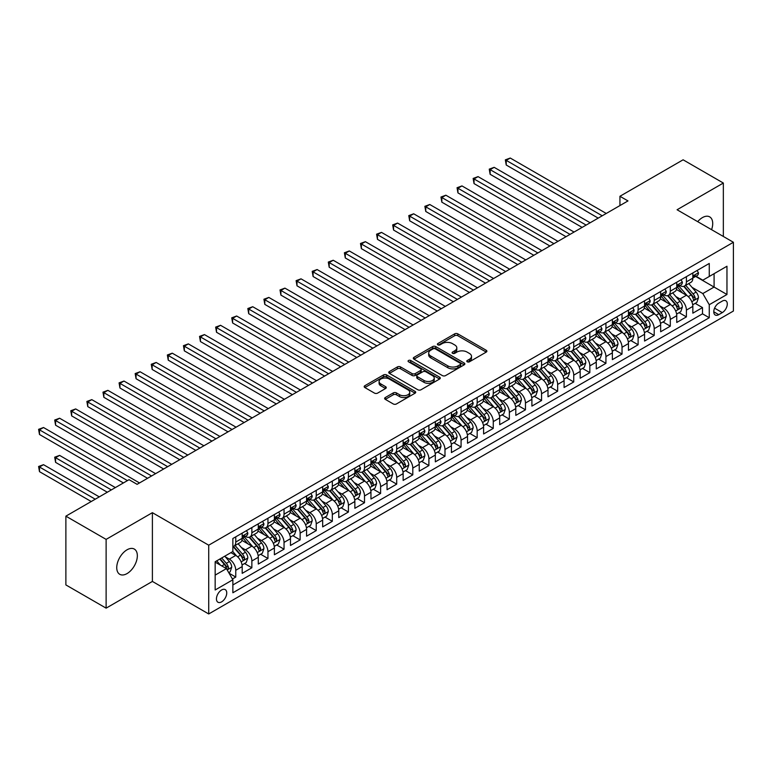 <?xml version="1.0" encoding="UTF-8"?>
<svg xmlns="http://www.w3.org/2000/svg" width="772" height="772" viewBox="0 0 772 772"><rect width="100%" height="100%" fill="white"/><g stroke="black" fill="none" stroke-linecap="round" stroke-linejoin="round"><path stroke-width="1.16" d="M467.243 361.798A1.563 0.907 0 0 0 469.453 361.798L486.235 352.109A2.239 1.293 0 0 0 486.891 351.192A2.239 1.293 0 0 0 486.235 350.285L457.806 333.861A2.239 1.293 0 0 0 454.64 333.861L437.859 343.559A1.563 0.907 0 0 0 437.396 344.196A1.563 0.907 0 0 0 437.859 344.833A1.563 0.907 0 0 0 440.069 344.833L442.24 343.579A7.151 4.13 0 0 1 452.353 343.579L454.718 344.949A7.151 4.13 0 0 1 456.812 347.863A7.151 4.13 0 0 1 454.718 350.787L452.546 352.042A1.563 0.907 0 0 0 452.093 352.679A1.563 0.907 0 0 0 452.546 353.315A1.563 0.907 0 0 0 454.766 353.315L456.937 352.061A7.151 4.13 0 0 1 467.041 352.061L469.415 353.431A7.151 4.13 0 0 1 471.509 356.346A7.151 4.13 0 0 1 469.415 359.269L467.243 360.524A1.563 0.907 0 0 0 466.78 361.161A1.563 0.907 0 0 0 467.243 361.798L467.243 360.524M127.042 573.586A14.571 8.415 120 0 0 136.557 560.752A14.571 8.415 120 0 0 134.318 549.075A14.571 8.415 120 0 0 127.042 549.799A14.571 8.415 120 0 0 117.527 562.634A14.571 8.415 120 0 0 119.756 574.31A14.571 8.415 120 0 0 127.042 573.586M711.572 229.67A14.571 8.415 120 0 0 709.7 216.884A14.571 8.415 120 0 0 702.414 217.607A14.571 8.415 120 0 0 697.695 221.66M221.593 601.88A7.286 4.207 120 0 0 226.35 595.463A7.286 4.207 120 0 0 225.241 589.625A7.286 4.207 120 0 0 221.593 589.982A7.286 4.207 120 0 0 216.835 596.399A7.286 4.207 120 0 0 217.955 602.237A7.286 4.207 120 0 0 221.593 601.88M385.296 397.532A2.239 1.293 0 0 0 384.639 398.439A2.239 1.293 0 0 0 385.296 399.356L393.266 403.959A2.239 1.293 0 0 0 396.432 403.959L415.066 393.199A2.239 1.293 0 0 0 415.722 392.282A2.239 1.293 0 0 0 415.066 391.375L386.637 374.951A2.239 1.293 0 0 0 383.472 374.951L364.828 385.72A2.239 1.293 0 0 0 364.181 386.627A2.239 1.293 0 0 0 364.828 387.544L374.468 393.102A2.239 1.293 0 0 0 377.633 393.102L385.604 388.499A2.239 1.293 0 0 0 386.261 387.583A2.239 1.293 0 0 0 385.604 386.675L380.828 383.916A5.973 3.455 0 0 1 379.081 381.474A5.973 3.455 0 0 1 382.767 378.29A5.973 3.455 0 0 1 389.281 379.033L408.002 389.841A5.973 3.455 0 0 1 409.749 392.282A5.973 3.455 0 0 1 406.062 395.467A5.973 3.455 0 0 1 399.549 394.724L396.432 392.919A2.239 1.293 0 0 0 393.266 392.919L385.296 397.532L385.296 399.356M152.393 512.676L106.121 539.387L65.881 516.159L65.881 584.925L106.121 608.153L152.393 581.432L208.72 613.962L208.72 545.196L152.393 512.676L152.393 581.432M723.345 236.464L723.345 183.041L677.073 209.752L733.4 242.273L208.72 545.196M723.345 183.041L683.104 159.804L619.935 196.281L619.935 205.574M65.881 516.159L129.049 479.682L137.098 484.333L627.983 200.923L619.935 196.281M442.404 375.597A2.239 1.293 0 0 0 445.56 375.597L464.204 364.828A2.239 1.293 0 0 0 464.86 363.921A2.239 1.293 0 0 0 464.204 363.004L435.765 346.589A2.239 1.293 0 0 0 432.609 346.589L413.966 357.349A2.239 1.293 0 0 0 413.31 358.266A2.239 1.293 0 0 0 413.966 359.173L442.404 375.597M409.141 362.136A1.563 0.907 0 0 1 410.723 362.358L410.723 360.495L439.635 377.19A2.239 1.293 0 0 1 440.291 378.097A2.239 1.293 0 0 1 439.635 379.013L420.991 389.773A2.239 1.293 0 0 1 417.835 389.773L389.397 373.358L389.397 371.535A2.239 1.293 0 0 0 388.741 372.442A2.239 1.293 0 0 0 389.397 373.358M389.397 371.535L397.377 366.932A2.239 1.293 0 0 1 400.533 366.932L412.065 373.59A2.239 1.293 0 0 0 415.23 373.59L420.518 370.531A2.239 1.293 0 0 0 421.174 369.614A2.239 1.293 0 0 0 420.518 368.707L408.513 361.778A1.563 0.907 0 0 1 408.06 361.132A1.563 0.907 0 0 1 409.025 360.302A1.563 0.907 0 0 1 410.723 360.495M232.42 579L235.759 577.07L229.081 573.21M225.279 556.805L229.323 559.131A9.1 5.259 60 0 1 235.759 570.286L242.196 566.571L242.196 573.355L251.855 567.777L244.531 563.55M241.375 547.512L245.419 549.847A9.1 5.259 60 0 1 251.855 560.993L258.292 557.278L258.292 564.062L267.952 558.484L260.627 554.257M257.472 538.219L261.505 540.554A9.1 5.259 60 0 1 267.952 551.7L274.388 547.985L274.388 554.769L284.038 549.191L276.714 544.964M273.558 528.926L277.602 531.261A9.1 5.259 60 0 1 284.038 542.407L290.475 538.692L290.475 545.476L300.134 539.898L292.81 535.672M289.654 519.633L293.698 521.968A9.1 5.259 60 0 1 300.134 533.114L306.571 529.399L306.571 536.183L316.231 530.605L308.906 526.379M305.751 510.34L309.794 512.676A9.1 5.259 60 0 1 316.231 523.821L322.667 520.106L322.667 526.89L332.327 521.312L325.002 517.086M321.847 501.047L325.89 503.383A9.1 5.259 60 0 1 332.327 514.528L338.763 510.813L338.763 517.597L348.423 512.019L341.099 507.793M337.943 491.754L341.977 494.09A9.1 5.259 60 0 1 348.423 505.245L354.859 501.52L354.859 508.304L364.509 502.736L357.195 498.5M354.039 482.461L358.073 484.797A9.1 5.259 60 0 1 364.509 495.952L370.956 492.227L370.956 499.011L380.606 493.443L373.281 489.216M370.126 473.168L374.169 475.504A9.1 5.259 60 0 1 380.606 486.659L387.042 482.944L387.042 489.728L396.702 484.15L389.377 479.923M386.222 463.885L390.265 466.211A9.1 5.259 60 0 1 396.702 477.366L403.138 473.651L403.138 480.435L412.798 474.857L405.474 470.63M402.318 454.592L406.362 456.918A9.1 5.259 60 0 1 412.798 468.073L419.235 464.358L419.235 471.142L428.894 465.564L421.57 461.338M418.414 445.299L422.458 447.625A9.1 5.259 60 0 1 428.894 458.78L435.331 455.065L435.331 461.849L444.99 456.271L437.666 452.045M434.511 436.006L438.544 438.342A9.1 5.259 60 0 1 444.99 449.487L451.427 445.772L451.427 452.556L461.077 446.978L453.762 442.752M450.607 426.713L454.64 429.049A9.1 5.259 60 0 1 461.077 440.194L467.523 436.479L467.523 443.263L477.173 437.685L469.849 433.459M466.693 417.42L470.737 419.756A9.1 5.259 60 0 1 477.173 430.901L483.61 427.186L483.61 433.97L493.269 428.392L485.945 424.166M482.789 408.127L486.833 410.463A9.1 5.259 60 0 1 493.269 421.608L499.706 417.893L499.706 424.677L509.366 419.099L502.041 414.873M498.886 398.834L502.929 401.17A9.1 5.259 60 0 1 509.366 412.316L515.802 408.6L515.802 415.384L525.462 409.807L518.137 405.58M514.982 389.542L519.025 391.877A9.1 5.259 60 0 1 525.462 403.032L531.898 399.307L531.898 406.091L541.558 400.523L534.234 396.287M531.078 380.249L535.112 382.584A9.1 5.259 60 0 1 541.558 393.739L547.995 390.014L547.995 396.798L557.645 391.23L550.32 387.004M547.165 370.956L551.208 373.291A9.1 5.259 60 0 1 557.645 384.446L564.081 380.731L564.081 387.505L573.741 381.937L566.416 377.711M563.261 361.672L567.304 363.998A9.1 5.259 60 0 1 573.741 375.153L580.177 371.438L580.177 378.222L589.837 372.644L582.513 368.418M579.357 352.379L583.4 354.705A9.1 5.259 60 0 1 589.837 365.86L596.274 362.145L596.274 368.929L605.933 363.351L598.609 359.125M595.453 343.086L599.497 345.412A9.1 5.259 60 0 1 605.933 356.567L612.37 352.852L612.37 359.636L622.029 354.058L614.705 349.832M611.549 333.793L615.593 336.129A9.1 5.259 60 0 1 622.029 347.275L628.466 343.559L628.466 350.343L638.116 344.766L630.801 340.539M627.646 324.501L631.679 326.836A9.1 5.259 60 0 1 638.116 337.982L644.562 334.266L644.562 341.05L654.212 335.473L646.888 331.246M643.732 315.208L647.776 317.543A9.1 5.259 60 0 1 654.212 328.689L660.649 324.973L660.649 331.757L670.308 326.18L662.984 321.953M659.828 305.915L663.872 308.25A9.1 5.259 60 0 1 670.308 319.396L676.745 315.68L676.745 322.464L686.404 316.887L686.404 310.103A9.1 5.259 -120 0 0 679.968 298.957L675.925 296.622M679.08 312.66L686.404 316.887M242.196 566.571A9.1 5.259 -120 0 0 235.759 555.415L230.924 552.627M258.292 557.278A9.1 5.259 -120 0 0 251.855 546.122L241.897 540.381M274.388 547.985A9.1 5.259 -120 0 0 267.952 536.829L257.993 531.088M290.475 538.692A9.1 5.259 -120 0 0 284.038 527.546L274.089 521.795M306.571 529.399A9.1 5.259 -120 0 0 300.134 518.253L290.185 512.502M322.667 520.106A9.1 5.259 -120 0 0 316.231 508.96L306.281 503.209M338.763 510.813A9.1 5.259 -120 0 0 332.327 499.667L322.368 493.916M354.859 501.52A9.1 5.259 -120 0 0 348.423 490.374L338.464 484.623M370.956 492.227A9.1 5.259 -120 0 0 364.509 481.081L354.56 475.33M387.042 482.944A9.1 5.259 -120 0 0 380.606 471.788L370.656 466.047M403.138 473.651A9.1 5.259 -120 0 0 396.702 462.496L386.753 456.754M419.235 464.358A9.1 5.259 -120 0 0 412.798 453.203L402.839 447.461M435.331 455.065A9.1 5.259 -120 0 0 428.894 443.91L418.935 438.168M451.427 445.772A9.1 5.259 -120 0 0 444.99 434.617L435.032 428.875M467.523 436.479A9.1 5.259 -120 0 0 461.077 425.333L451.128 419.582M483.61 427.186A9.1 5.259 -120 0 0 477.173 416.04L467.224 410.289M499.706 417.893A9.1 5.259 -120 0 0 493.269 406.748L483.32 400.996M515.802 408.6A9.1 5.259 -120 0 0 509.366 397.455L499.407 391.703M531.898 399.307A9.1 5.259 -120 0 0 525.462 388.162L515.503 382.41M547.995 390.014A9.1 5.259 -120 0 0 541.558 378.869L531.599 373.117M564.081 380.731A9.1 5.259 -120 0 0 557.645 369.576L547.695 363.834M580.177 371.438A9.1 5.259 -120 0 0 573.741 360.283L563.792 354.541M596.274 362.145A9.1 5.259 -120 0 0 589.837 350.99L579.888 345.248M612.37 352.852A9.1 5.259 -120 0 0 605.933 341.697L595.974 335.955M628.466 343.559A9.1 5.259 -120 0 0 622.029 332.404L612.071 326.662M644.562 334.266A9.1 5.259 -120 0 0 638.116 323.121L628.167 317.369M660.649 324.973A9.1 5.259 -120 0 0 654.212 313.828L644.263 308.076M676.745 315.68A9.1 5.259 -120 0 0 670.308 304.535L660.359 298.783M722.293 301.09L718.751 303.135A7.054 4.072 120 0 0 714.148 309.36A7.054 4.072 120 0 0 715.229 315.015A7.054 4.072 120 0 0 718.751 314.658L722.293 312.612A7.054 4.072 120 0 0 726.906 306.397A7.054 4.072 120 0 0 725.825 300.742A7.054 4.072 120 0 0 722.293 301.09M208.72 613.962L733.4 311.039L733.4 242.273M215.156 575.121L226.428 568.617L232.864 579.762L232.864 592.771L709.256 317.726L709.256 304.718L702.819 293.563L692.021 287.329M232.864 579.762L215.156 589.982L215.156 561.736L232.864 551.517L232.864 538.509L709.256 263.464L709.256 276.472L726.963 266.243L726.963 294.499L709.256 304.718M245.332 536.415L245.419 536.463A9.1 5.259 60 0 0 249.964 536.916L256.4 533.191A9.1 5.259 -120 0 0 258.292 529.032L258.292 523.821M261.428 527.122L261.505 527.17A9.1 5.259 60 0 0 266.06 527.623L272.497 523.908A9.1 5.259 -120 0 0 274.388 519.739L274.388 514.528M277.515 517.829L277.602 517.877A9.1 5.259 60 0 0 282.156 518.33L288.593 514.615A9.1 5.259 -120 0 0 290.475 510.446L290.475 505.235M293.611 508.536L293.698 508.584A9.1 5.259 60 0 0 298.253 509.037L304.689 505.322A9.1 5.259 -120 0 0 306.571 501.153L306.571 495.952M309.707 499.243L309.794 499.291A9.1 5.259 60 0 0 314.349 499.745L320.785 496.029A9.1 5.259 -120 0 0 322.667 491.86L322.667 486.659M325.803 489.95L325.89 489.998A9.1 5.259 60 0 0 330.435 490.452L336.882 486.736A9.1 5.259 -120 0 0 338.763 482.568L338.763 477.366M341.899 480.657L341.977 480.705A9.1 5.259 60 0 0 346.531 481.159L352.968 477.443A9.1 5.259 -120 0 0 354.859 473.275L354.859 468.073M357.996 471.364L358.073 471.422A9.1 5.259 60 0 0 362.628 471.866L369.064 468.15A9.1 5.259 -120 0 0 370.956 463.982L370.956 458.78M374.082 462.081L374.169 462.129A9.1 5.259 60 0 0 378.724 462.573L385.16 458.857A9.1 5.259 -120 0 0 387.042 454.689L387.042 449.487M390.178 452.788L390.265 452.836A9.1 5.259 60 0 0 394.82 453.28L401.257 449.565A9.1 5.259 -120 0 0 403.138 445.396L403.138 440.194M406.275 443.495L406.362 443.543A9.1 5.259 60 0 0 410.916 443.997L417.353 440.272A9.1 5.259 -120 0 0 419.235 436.103L419.235 430.901M422.371 434.202L422.458 434.25A9.1 5.259 60 0 0 427.003 434.704L433.439 430.979A9.1 5.259 -120 0 0 435.331 426.82L435.331 421.608M438.467 424.909L438.544 424.957A9.1 5.259 60 0 0 443.099 425.411L449.536 421.695A9.1 5.259 -120 0 0 451.427 417.527L451.427 412.316M454.563 415.616L454.64 415.664A9.1 5.259 60 0 0 459.195 416.118L465.632 412.402A9.1 5.259 -120 0 0 467.523 408.234L467.523 403.023M470.65 406.323L470.737 406.371A9.1 5.259 60 0 0 475.291 406.825L481.728 403.109A9.1 5.259 -120 0 0 483.61 398.941L483.61 393.739M486.746 397.03L486.833 397.078A9.1 5.259 60 0 0 491.388 397.532L497.824 393.817A9.1 5.259 -120 0 0 499.706 389.648L499.706 384.446M502.842 387.737L502.929 387.785A9.1 5.259 60 0 0 507.474 388.239L513.92 384.524A9.1 5.259 -120 0 0 515.802 380.355L515.802 375.153M518.938 378.444L519.025 378.492A9.1 5.259 60 0 0 523.57 378.946L530.007 375.231A9.1 5.259 -120 0 0 531.898 371.062L531.898 365.86M535.035 369.151L535.112 369.209A9.1 5.259 60 0 0 539.667 369.653L546.103 365.938A9.1 5.259 -120 0 0 547.995 361.769L547.995 356.567M551.121 359.868L551.208 359.916A9.1 5.259 60 0 0 555.763 360.36L562.199 356.645A9.1 5.259 -120 0 0 564.081 352.476L564.081 347.275M567.217 350.575L567.304 350.623A9.1 5.259 60 0 0 571.859 351.067L578.296 347.352A9.1 5.259 -120 0 0 580.177 343.183L580.177 337.982M583.314 341.282L583.4 341.33A9.1 5.259 60 0 0 587.955 341.784L594.392 338.059A9.1 5.259 -120 0 0 596.274 333.89L596.274 328.689M599.41 331.989L599.497 332.037A9.1 5.259 60 0 0 604.042 332.491L610.488 328.766A9.1 5.259 -120 0 0 612.37 324.607L612.37 319.396M615.506 322.696L615.593 322.744A9.1 5.259 60 0 0 620.138 323.198L626.574 319.483A9.1 5.259 -120 0 0 628.466 315.314L628.466 310.103M631.602 313.403L631.679 313.451A9.1 5.259 60 0 0 636.234 313.905L642.671 310.19A9.1 5.259 -120 0 0 644.562 306.021L644.562 300.81M647.689 304.11L647.776 304.158A9.1 5.259 60 0 0 652.33 304.612L658.767 300.897A9.1 5.259 -120 0 0 660.649 296.728L660.649 291.526M663.785 294.817L663.872 294.865A9.1 5.259 60 0 0 668.427 295.319L674.863 291.604A9.1 5.259 -120 0 0 676.745 287.435L676.745 282.234M232.864 584.964L702.501 313.828L702.501 307.594L692.841 313.171L692.841 306.387A9.1 5.259 -120 0 0 686.404 295.242L676.455 289.49M679.881 285.524L679.968 285.572A9.1 5.259 -120 0 0 684.523 286.026A9.1 5.259 -120 0 0 686.404 281.857L686.404 276.656M684.523 286.026L690.959 282.311A9.1 5.259 -120 0 0 692.841 278.142L692.841 272.941M235.759 536.829L235.759 542.041A9.1 5.259 60 0 1 233.868 546.209A9.1 5.259 60 0 1 232.864 546.576M233.868 546.209L240.314 542.484A9.1 5.259 -120 0 0 242.196 538.316L242.196 533.114M251.855 527.537L251.855 532.748A9.1 5.259 60 0 1 249.964 536.916M267.952 518.253L267.952 523.455A9.1 5.259 60 0 1 266.06 527.623M284.038 508.96L284.038 514.162A9.1 5.259 60 0 1 282.156 518.33M300.134 499.667L300.134 504.869A9.1 5.259 60 0 1 298.253 509.037M316.231 490.374L316.231 495.576A9.1 5.259 60 0 1 314.349 499.745M332.327 481.081L332.327 486.283A9.1 5.259 60 0 1 330.435 490.452M348.423 471.788L348.423 476.99A9.1 5.259 60 0 1 346.531 481.159M364.509 462.496L364.509 467.697A9.1 5.259 60 0 1 362.628 471.866M380.606 453.203L380.606 458.404A9.1 5.259 60 0 1 378.724 462.573M396.702 443.91L396.702 449.121A9.1 5.259 60 0 1 394.82 453.28M412.798 434.617L412.798 439.828A9.1 5.259 60 0 1 410.916 443.997M428.894 425.324L428.894 430.535A9.1 5.259 60 0 1 427.003 434.704M444.99 416.04L444.99 421.242A9.1 5.259 60 0 1 443.099 425.411M461.077 406.748L461.077 411.949A9.1 5.259 60 0 1 459.195 416.118M477.173 397.455L477.173 402.656A9.1 5.259 60 0 1 475.291 406.825M493.269 388.162L493.269 393.363A9.1 5.259 60 0 1 491.388 397.532M509.366 378.869L509.366 384.07A9.1 5.259 60 0 1 507.474 388.239M525.462 369.576L525.462 374.777A9.1 5.259 60 0 1 523.57 378.946M541.558 360.283L541.558 365.484A9.1 5.259 60 0 1 539.667 369.653M557.645 350.99L557.645 356.191A9.1 5.259 60 0 1 555.763 360.36M573.741 341.697L573.741 346.908A9.1 5.259 60 0 1 571.859 351.067M589.837 332.404L589.837 337.615A9.1 5.259 60 0 1 587.955 341.784M605.933 323.111L605.933 328.322A9.1 5.259 60 0 1 604.042 332.491M622.029 313.828L622.029 319.029A9.1 5.259 60 0 1 620.138 323.198M638.116 304.535L638.116 309.736A9.1 5.259 60 0 1 636.234 313.905M654.212 295.242L654.212 300.443A9.1 5.259 60 0 1 652.33 304.612M670.308 285.949L670.308 291.15A9.1 5.259 60 0 1 668.427 295.319M670.308 319.396L670.308 326.18M654.212 328.689L654.212 335.473M638.116 337.982L638.116 344.766M622.029 347.275L622.029 354.058M605.933 356.567L605.933 363.351M589.837 365.86L589.837 372.644M573.741 375.153L573.741 381.937M557.645 384.446L557.645 391.23M541.558 393.739L541.558 400.523M525.462 403.032L525.462 409.807M509.366 412.316L509.366 419.099M493.269 421.608L493.269 428.392M477.173 430.901L477.173 437.685M461.077 440.194L461.077 446.978M444.99 449.487L444.99 456.271M428.894 458.78L428.894 465.564M412.798 468.073L412.798 474.857M396.702 477.366L396.702 484.15M380.606 486.659L380.606 493.443M364.509 495.952L364.509 502.736M348.423 505.245L348.423 512.019M332.327 514.528L332.327 521.312M316.231 523.821L316.231 530.605M300.134 533.114L300.134 539.898M284.038 542.407L284.038 549.191M267.952 551.7L267.952 558.484M251.855 560.993L251.855 567.777M235.759 570.286L235.759 577.07M226.428 568.617L215.156 562.112M702.819 293.563L714.09 287.059L714.09 273.684L726.963 266.243M695.659 276.424L726.963 294.499M695.977 276.231L702.819 280.188L709.256 276.472M106.121 539.387L106.121 608.153M695.176 303.367L702.501 307.594M702.501 313.828L709.256 317.726M467.871 362.02L469.415 361.122A7.151 4.13 0 0 0 471.509 358.208L471.509 356.346M456.812 347.863L456.812 349.726A7.151 4.13 0 0 1 454.718 352.64L453.174 353.537M486.235 350.285L486.235 352.109L457.806 335.723A2.239 1.293 0 0 0 454.64 335.723L438.486 345.055M464.175 364.847L435.765 348.442A2.239 1.293 0 0 0 432.609 348.442L413.995 359.192L413.966 357.349M460.247 364.558A1.563 0.907 0 0 0 460.71 363.921A1.563 0.907 0 0 0 460.247 363.284L435.292 348.867A1.563 0.907 0 0 0 433.082 348.867L430.786 350.189A7.151 4.13 0 0 0 428.692 353.113A7.151 4.13 0 0 0 430.786 356.027L447.847 365.88A7.151 4.13 0 0 0 457.96 365.88L460.247 364.558L460.247 366.41A1.563 0.907 0 0 0 460.71 365.774L460.71 363.921M428.692 353.113L428.692 354.966A7.151 4.13 0 0 0 430.786 357.89L430.786 356.027M460.247 366.41L457.96 367.733A7.151 4.13 0 0 1 447.847 367.733L430.786 357.89M389.426 373.378L397.377 368.784L397.377 366.932M421.174 369.614L421.174 371.477A2.239 1.293 0 0 1 420.518 372.393L415.23 375.443A2.239 1.293 0 0 1 412.065 375.443L400.533 368.784A2.239 1.293 0 0 0 397.377 368.784M410.723 362.358L439.606 379.033M424.031 380.5A5.973 3.455 0 0 0 430.544 381.243A5.973 3.455 0 0 0 434.24 378.058A5.973 3.455 0 0 0 432.484 375.617L425.893 371.805A2.239 1.293 0 0 0 422.728 371.805L417.44 374.864A2.239 1.293 0 0 0 416.783 375.771A2.239 1.293 0 0 0 417.44 376.688L424.031 380.5L424.031 382.352A5.973 3.455 0 0 0 430.544 383.105A5.973 3.455 0 0 0 434.24 379.911L434.24 378.058M416.783 375.771L416.783 377.633A2.239 1.293 0 0 0 417.44 378.55L417.44 376.688M424.031 382.352L417.44 378.55M409.749 392.282L409.749 394.145A5.973 3.455 0 0 1 406.062 397.329A5.973 3.455 0 0 1 399.549 396.586L396.432 394.781A2.239 1.293 0 0 0 393.266 394.781L385.325 399.365M379.081 381.474L379.081 383.337A5.973 3.455 0 0 0 380.828 385.778L380.828 383.916M385.575 388.519L380.828 385.778M415.066 391.375L415.066 393.199L386.637 376.813A2.239 1.293 0 0 0 383.472 376.813L364.867 387.554M692.706 304.795L696.865 302.392L698.477 297.751A6.031 3.484 -120 0 0 696.122 292.086L688.769 283.575M687.302 295.83L678.897 286.094M682.516 292.993L677.642 287.348A14.456 8.347 -120 0 0 677.189 286.846M506.229 202.177L566.021 236.695L474.037 183.591L474.037 178.95L478.061 176.624L574.069 232.054M683.702 286.354L691.133 294.962A6.031 3.484 60 0 1 693.285 299.121C694.192 300.337 694.839 299.961 695.215 298.002A6.031 3.484 -120 0 0 693.063 293.852L685.71 285.341M684.137 286.209L692.127 295.464A3.069 1.776 60 0 1 692.899 296.67L695.215 298.002M693.285 299.121L693.729 299.835M697.106 270.48L698.477 272.844A6.031 3.484 60 0 1 697.222 275.517L694.163 277.283A6.031 3.484 -120 0 0 695.215 275.893L695.089 275.353M602.228 215.793L506.229 160.364L510.253 158.038L606.252 213.468M693.044 277.563L693.063 277.563A6.031 3.484 -120 0 0 694.163 277.283M694.443 275.44L695.215 275.893C694.839 274.977 694.192 275.353 693.285 277.003A6.031 3.484 60 0 1 692.841 277.862M598.203 218.119L506.229 165.015L506.229 160.364L505.342 159.852L510.253 158.038M506.229 165.015L505.342 159.852M676.61 314.088L680.769 311.685L682.38 307.044A6.031 3.484 -120 0 0 680.036 301.379L672.673 292.858M671.206 305.123L662.801 295.387M666.419 302.286L661.546 296.641A14.456 8.347 -120 0 0 661.093 296.139M490.133 211.47L549.925 245.988L457.941 192.884L457.941 188.243L461.965 185.917L557.973 241.346M667.606 295.647L675.037 304.255A6.031 3.484 60 0 1 677.189 308.414C678.096 309.63 678.742 309.254 679.119 307.295A6.031 3.484 -120 0 0 676.976 303.145L669.623 294.624M668.041 295.502L676.031 304.757A3.069 1.776 60 0 1 676.803 305.963L679.119 307.295M677.189 308.414L677.633 309.128M660.514 323.381L664.673 320.978L666.284 316.337A6.031 3.484 -120 0 0 663.939 310.672L656.586 302.151M655.11 314.416L646.704 304.679M650.323 311.579L645.45 305.934A14.456 8.347 -120 0 0 644.996 305.432M474.037 220.763L533.828 255.281L441.845 202.177L441.845 197.535L445.869 195.21L541.876 250.639M651.51 304.94L658.95 313.548A6.031 3.484 60 0 1 661.102 317.707C662 318.913 662.646 318.547 663.032 316.588A6.031 3.484 -120 0 0 660.88 312.438L653.527 303.917M651.944 304.795L659.935 314.05A3.069 1.776 60 0 1 660.716 315.256L663.032 316.588M661.102 317.707L661.536 318.421M644.427 332.674L648.586 330.271L650.188 325.62A6.031 3.484 -120 0 0 647.843 319.965L640.49 311.444M639.013 323.7L630.608 313.972M634.237 320.872L629.354 315.227A14.456 8.347 -120 0 0 628.91 314.715M457.941 230.056L517.732 264.574L425.758 211.47L425.758 206.828L429.772 204.503L525.78 259.932M635.414 314.233L642.854 322.841A6.031 3.484 60 0 1 645.006 327C645.913 328.206 646.55 327.839 646.936 325.88A6.031 3.484 -120 0 0 644.784 321.731L637.431 313.21M635.848 314.088L643.848 323.343A3.069 1.776 60 0 1 644.62 324.549L646.936 325.88M645.006 327L645.44 327.714M628.331 341.967L632.49 339.564L634.092 334.913A6.031 3.484 -120 0 0 631.747 329.248L624.394 320.737M622.917 332.993L614.512 323.265M618.14 330.165L613.257 324.52A14.456 8.347 -120 0 0 612.814 324.008M441.845 239.349L501.636 273.867L409.662 220.763L409.662 216.121L413.686 213.796L509.684 269.225M619.318 323.526L626.758 332.134A6.031 3.484 60 0 1 628.91 336.293C629.817 337.499 630.463 337.132 630.84 335.173A6.031 3.484 -120 0 0 628.688 331.014L621.335 322.503M619.762 323.381L627.752 332.635A3.069 1.776 60 0 1 628.524 333.832L630.84 335.173M628.91 336.293L629.344 337.007M681.01 279.763L682.38 282.137A6.031 3.484 60 0 1 681.136 284.81L678.077 286.576A6.031 3.484 -120 0 0 679.119 285.186L678.993 284.646M586.131 225.086L490.133 169.657L494.157 167.331L590.155 222.761M676.947 286.856L676.976 286.856A6.031 3.484 -120 0 0 678.077 286.576M678.347 284.733L679.119 285.186C678.742 284.27 678.096 284.646 677.189 286.296A6.031 3.484 60 0 1 676.745 287.155M582.107 227.402L490.133 174.298L490.133 169.657L489.245 169.145L494.157 167.331M490.133 174.298L489.245 169.145M664.914 289.056L666.284 291.43A6.031 3.484 60 0 1 665.039 294.093L661.98 295.859A6.031 3.484 -120 0 0 663.032 294.47L662.907 293.939M570.045 234.379L473.149 178.438L478.061 176.624M660.851 296.149L660.88 296.149A6.031 3.484 -120 0 0 661.98 295.859M662.251 294.026L663.032 294.47C662.646 293.563 662.009 293.939 661.102 295.589A6.031 3.484 60 0 1 660.649 296.448M474.037 183.591L473.149 178.438M648.827 298.349L650.188 300.723A6.031 3.484 60 0 1 648.943 303.386L645.884 305.152A6.031 3.484 -120 0 0 646.936 303.763L646.811 303.232M553.949 243.672L457.053 187.731L461.965 185.917M644.755 305.442L644.784 305.442A6.031 3.484 -120 0 0 645.884 305.152M646.154 303.319L646.936 303.763C646.56 302.856 645.913 303.232 645.006 304.882A6.031 3.484 60 0 1 644.562 305.741M457.941 192.884L457.053 187.731M632.731 307.642L634.092 310.016A6.031 3.484 60 0 1 632.847 312.679L629.788 314.445A6.031 3.484 -120 0 0 630.84 313.056L630.714 312.525M537.852 252.955L440.966 197.024L445.869 195.21M628.669 314.735L628.688 314.735A6.031 3.484 -120 0 0 629.788 314.445M630.058 312.612L630.84 313.056C630.463 312.149 629.817 312.525 628.91 314.175A6.031 3.484 60 0 1 628.466 315.034M441.845 202.177L440.966 197.024M612.235 351.26L616.394 348.857L618.005 344.206A6.031 3.484 -120 0 0 615.651 338.541L608.297 330.03M606.831 342.285L598.425 332.558M602.044 339.458L597.161 333.803A14.456 8.347 -120 0 0 596.717 333.301M425.758 248.642L485.54 283.16L393.566 230.056L393.566 225.405L397.59 223.089L493.588 278.509M603.221 332.819L610.662 341.427A6.031 3.484 60 0 1 612.814 345.576C613.721 346.792 614.367 346.425 614.744 344.466A6.031 3.484 -120 0 0 612.592 340.307L605.238 331.796M603.665 332.674L611.656 341.928A3.069 1.776 60 0 1 612.428 343.125L614.744 344.466M612.814 345.576L613.257 346.3M616.635 316.935L618.005 319.309A6.031 3.484 60 0 1 616.751 321.972L613.692 323.738A6.031 3.484 -120 0 0 614.744 322.349L614.618 321.818M521.756 262.248L424.87 206.317L429.772 204.503M612.572 324.018L612.592 324.018A6.031 3.484 -120 0 0 613.692 323.738M613.962 321.905L614.744 322.349C614.367 321.442 613.721 321.818 612.814 323.468A6.031 3.484 60 0 1 612.37 324.327M425.758 211.47L424.87 206.317M596.138 360.553L600.298 358.15L601.909 353.499A6.031 3.484 -120 0 0 599.554 347.834L592.201 339.323M590.734 351.578L582.329 341.851M585.948 348.751L581.075 343.096A14.456 8.347 -120 0 0 580.621 342.594M409.662 257.935L469.453 292.453L377.469 239.349L377.469 234.698L381.493 232.382L477.501 287.802M587.135 342.102L594.565 350.72A6.031 3.484 60 0 1 596.717 354.869C597.624 356.085 598.271 355.718 598.647 353.759A6.031 3.484 -120 0 0 596.505 349.6L589.142 341.089M587.569 341.967L595.559 351.221A3.069 1.776 60 0 1 596.331 352.418L598.647 353.759M596.717 354.869L597.161 355.583M600.539 326.228L601.909 328.602A6.031 3.484 60 0 1 600.655 331.265L597.605 333.031A6.031 3.484 -120 0 0 598.647 331.642L598.522 331.111M505.66 271.541L408.774 215.61L413.686 213.796M596.476 333.311L596.505 333.311A6.031 3.484 -120 0 0 597.605 333.031M597.875 331.188L598.647 331.642C598.271 330.734 597.624 331.101 596.717 332.761A6.031 3.484 60 0 1 596.274 333.62M409.662 220.763L408.774 215.61M580.042 369.836L584.201 367.443L585.813 362.792A6.031 3.484 -120 0 0 583.468 357.127L576.115 348.616M574.638 360.871L566.233 351.144M569.852 358.044L564.979 352.389A14.456 8.347 -120 0 0 564.525 351.887M393.566 267.228L453.357 301.746L361.373 248.642L361.373 243.991L365.397 241.675L461.405 297.095M571.039 351.395L578.479 360.013A6.031 3.484 60 0 1 580.621 364.162C581.528 365.378 582.175 365.002 582.561 363.052A6.031 3.484 -120 0 0 580.409 358.893L573.056 350.382M571.473 351.26L579.463 360.514A3.069 1.776 60 0 1 580.245 361.711L582.561 363.052M580.621 364.162L581.065 364.876M584.443 335.521L585.813 337.885A6.031 3.484 60 0 1 584.568 340.558L581.509 342.324A6.031 3.484 -120 0 0 582.561 340.935L582.426 340.404M489.564 280.834L392.678 224.903L397.59 223.089M580.38 342.604L580.409 342.604A6.031 3.484 -120 0 0 581.509 342.324M581.779 340.481L582.561 340.935C582.175 340.027 581.538 340.394 580.621 342.054A6.031 3.484 60 0 1 580.177 342.903M393.566 230.056L392.678 224.903M563.946 379.129L568.105 376.736L569.717 372.085A6.031 3.484 -120 0 0 567.372 366.42L560.018 357.909M558.542 370.164L550.137 360.437M553.756 367.327L548.882 361.682A14.456 8.347 -120 0 0 548.438 361.18M377.469 276.521L437.261 311.039L345.277 257.935L345.277 253.284L349.301 250.958L445.309 306.387M554.943 360.688L562.383 369.305A6.031 3.484 60 0 1 564.535 373.455C565.442 374.671 566.079 374.295 566.465 372.345A6.031 3.484 -120 0 0 564.313 368.186L556.959 359.675M555.377 360.553L563.367 369.807A3.069 1.776 60 0 1 564.149 371.004L566.465 372.345M564.535 373.455L564.969 374.169M568.346 344.814L569.717 347.178A6.031 3.484 60 0 1 568.472 349.851L565.413 351.617A6.031 3.484 -120 0 0 566.465 350.227L566.339 349.687M473.477 290.127L376.582 234.186L381.493 232.382M564.284 351.897L564.313 351.897A6.031 3.484 -120 0 0 565.413 351.617M565.683 349.774L566.465 350.227C566.079 349.32 565.442 349.687 564.535 351.337A6.031 3.484 60 0 1 564.081 352.196M377.469 239.349L376.582 234.186M547.859 388.422L552.019 386.019L553.62 381.378A6.031 3.484 -120 0 0 551.276 375.713L543.922 367.202M542.446 379.457L534.041 369.73M537.669 376.62L532.786 370.975A14.456 8.347 -120 0 0 532.342 370.473M361.373 285.804L421.165 320.332L329.19 267.228L329.19 262.577L333.214 260.251L429.213 315.68M538.846 369.981L546.287 378.598A6.031 3.484 60 0 1 548.438 382.748C549.346 383.964 549.982 383.587 550.368 381.638A6.031 3.484 -120 0 0 548.216 377.479L540.863 368.968M539.281 369.846L547.28 379.091A3.069 1.776 60 0 1 548.052 380.297L550.368 381.638M548.438 382.748L548.873 383.462M531.763 397.715L535.922 395.312L537.524 390.671A6.031 3.484 -120 0 0 535.179 385.006L527.826 376.495M526.35 388.75L517.944 379.023M521.573 385.913L516.69 380.268A14.456 8.347 -120 0 0 516.246 379.766M345.277 295.097L405.068 329.625M522.75 379.274L530.19 387.882A6.031 3.484 60 0 1 532.342 392.041C533.249 393.257 533.896 392.88 534.272 390.922A6.031 3.484 -120 0 0 532.12 386.772L524.767 378.261M523.194 379.129L531.184 388.384A3.069 1.776 60 0 1 531.956 389.59L534.272 390.922M532.342 392.041L532.777 392.755M515.667 407.008L519.826 404.605L521.438 399.964A6.031 3.484 -120 0 0 519.083 394.299L511.73 385.788M510.263 398.043L501.858 388.306M505.477 395.206L500.594 389.561A14.456 8.347 -120 0 0 500.15 389.059M329.19 304.39L388.972 338.908L296.998 285.804L296.998 281.162L301.022 278.837L397.02 334.266M506.654 388.567L514.094 397.175A6.031 3.484 60 0 1 516.246 401.334C517.153 402.55 517.8 402.173 518.176 400.214A6.031 3.484 -120 0 0 516.024 396.065L508.671 387.554M507.098 388.422L515.088 397.677A3.069 1.776 60 0 1 515.86 398.883L518.176 400.214M516.246 401.334L516.69 402.048M499.571 416.301L503.73 413.898L505.342 409.257A6.031 3.484 -120 0 0 502.987 403.592L495.634 395.081M494.167 407.336L485.762 397.599M489.38 404.499L484.507 398.854A14.456 8.347 -120 0 0 484.054 398.352M313.094 313.683L372.886 348.201L280.902 295.097L280.902 290.455L284.926 288.13L380.934 343.559M490.567 397.86L497.998 406.468A6.031 3.484 60 0 1 500.15 410.627C501.057 411.843 501.703 411.466 502.08 409.507A6.031 3.484 -120 0 0 499.938 405.358L492.584 396.837M491.002 397.715L498.992 406.969A3.069 1.776 60 0 1 499.764 408.176L502.08 409.507M500.15 410.627L500.594 411.341M483.475 425.594L487.634 423.191L489.245 418.549A6.031 3.484 -120 0 0 486.9 412.885L479.547 404.364M478.071 416.629L469.665 406.892M473.284 413.792L468.411 408.147A14.456 8.347 -120 0 0 467.957 407.645M296.998 322.976L356.789 357.494L264.806 304.39L264.806 299.748L268.83 297.423L364.838 352.852M474.471 407.153L481.911 415.761A6.031 3.484 60 0 1 484.054 419.92C484.961 421.126 485.607 420.759 485.993 418.8A6.031 3.484 -120 0 0 483.841 414.651L476.488 406.13M474.905 407.008L482.896 416.262A3.069 1.776 60 0 1 483.677 417.469L485.993 418.8M484.054 419.92L484.498 420.634M467.388 434.887L471.538 432.484L473.149 427.833A6.031 3.484 -120 0 0 470.804 422.178L463.451 413.657M461.974 425.912L453.569 416.185M457.188 423.085L452.315 417.44A14.456 8.347 -120 0 0 451.871 416.928M280.902 332.269L340.693 366.787L248.709 313.683L248.709 309.041L252.733 306.716L348.741 362.145M458.375 416.446L465.815 425.054A6.031 3.484 60 0 1 467.967 429.213C468.874 430.419 469.511 430.052 469.897 428.093A6.031 3.484 -120 0 0 467.745 423.944L460.392 415.423M458.809 416.301L466.809 425.555A3.069 1.776 60 0 1 467.581 426.762L469.897 428.093M467.967 429.213L468.401 429.927M451.292 444.18L455.451 441.777L457.053 437.126A6.031 3.484 -120 0 0 454.708 431.471L447.355 422.95M445.878 435.205L437.473 425.478M441.101 432.378L436.219 426.733A14.456 8.347 -120 0 0 435.775 426.221M264.806 341.562L324.597 376.08L232.623 322.976L232.623 318.334L236.647 316.009L332.645 371.438M442.279 425.739L449.719 434.346A6.031 3.484 60 0 1 451.871 438.506C452.778 439.712 453.415 439.345 453.801 437.386A6.031 3.484 -120 0 0 451.649 433.227L444.296 424.716M442.723 425.594L450.713 434.848A3.069 1.776 60 0 1 451.485 436.045L453.801 437.386M451.871 438.506L452.305 439.22M435.196 453.473L439.355 451.07L440.966 446.419A6.031 3.484 -120 0 0 438.612 440.754L431.258 432.243M429.782 444.498L421.387 434.771M425.005 441.671L420.122 436.016A14.456 8.347 -120 0 0 419.678 435.514M248.709 350.855L308.501 385.373L216.527 332.269L216.527 327.618L220.551 325.302L316.549 380.721M426.183 435.032L433.623 443.639A6.031 3.484 60 0 1 435.775 447.789C436.682 449.005 437.328 448.638 437.705 446.679A6.031 3.484 -120 0 0 435.553 442.52L428.199 434.009M426.627 434.887L434.617 444.141A3.069 1.776 60 0 1 435.389 445.338L437.705 446.679M435.775 447.789L436.209 448.513M419.099 462.766L423.259 460.363L424.87 455.712A6.031 3.484 -120 0 0 422.516 450.047L415.162 441.536M413.695 453.791L405.29 444.064M408.909 450.964L404.036 445.309A14.456 8.347 -120 0 0 403.582 444.807M232.623 360.148L292.414 394.666L200.43 341.562L200.43 336.91L204.455 334.594L300.453 390.014M410.096 444.315L417.527 452.932A6.031 3.484 60 0 1 419.678 457.082C420.586 458.298 421.232 457.931 421.608 455.972A6.031 3.484 -120 0 0 419.457 451.813L412.103 443.302M410.53 444.18L418.52 453.434A3.069 1.776 60 0 1 419.292 454.631L421.608 455.972M419.678 457.082L420.122 457.796M403.003 472.049L407.162 469.656L408.774 465.005A6.031 3.484 -120 0 0 406.429 459.34L399.066 450.829M397.599 463.084L389.194 453.357M392.813 460.257L387.94 454.602A14.456 8.347 -120 0 0 387.486 454.1M216.527 369.441L276.318 403.959L184.334 350.855L184.334 346.203L188.358 343.887L284.366 399.307M394 453.608L401.43 462.225A6.031 3.484 60 0 1 403.582 466.375C404.489 467.591 405.136 467.214 405.512 465.265A6.031 3.484 -120 0 0 403.37 461.106L396.017 452.595M394.434 453.473L402.424 462.727A3.069 1.776 60 0 1 403.196 463.924L405.512 465.265M403.582 466.375L404.026 467.089M386.907 481.342L391.066 478.949L392.678 474.297A6.031 3.484 -120 0 0 390.333 468.633L382.98 460.122M381.503 472.377L373.098 462.65M376.717 469.54L371.843 463.895A14.456 8.347 -120 0 0 371.39 463.393M200.43 378.734L260.222 413.252L168.238 360.148L168.238 355.496L172.262 353.171L268.27 408.6M377.904 462.901L385.344 471.518A6.031 3.484 60 0 1 387.496 475.668C388.393 476.884 389.04 476.507 389.426 474.558A6.031 3.484 -120 0 0 387.274 470.399L379.921 461.888M378.338 462.766L386.328 472.02A3.069 1.776 60 0 1 387.11 473.217L389.426 474.558M387.496 475.668L387.93 476.382M370.821 490.635L374.98 488.232L376.582 483.59A6.031 3.484 -120 0 0 374.237 477.926L366.883 469.415M365.407 481.67L357.002 471.943M360.63 478.833L355.747 473.188A14.456 8.347 -120 0 0 355.303 472.686M184.334 388.017L244.126 422.545L152.152 369.441L152.152 364.789L156.166 362.464L252.174 417.893M361.807 472.194L369.248 480.811A6.031 3.484 60 0 1 371.4 484.961C372.307 486.177 372.944 485.8 373.33 483.851A6.031 3.484 -120 0 0 371.178 479.692L363.824 471.181M362.242 472.059L370.242 481.303A3.069 1.776 60 0 1 371.014 482.51L373.33 483.851M371.4 484.961L371.834 485.675M552.26 354.107L553.62 356.471A6.031 3.484 60 0 1 552.376 359.144L549.317 360.91A6.031 3.484 -120 0 0 550.368 359.52L550.243 358.98M457.381 299.42L360.485 243.479L365.397 241.675M548.197 361.19L548.216 361.19A6.031 3.484 -120 0 0 549.317 360.91M549.587 359.067L550.368 359.52C549.992 358.613 549.346 358.98 548.438 360.63A6.031 3.484 60 0 1 547.995 361.489M361.373 248.642L360.485 243.479M536.164 363.4L537.524 365.764A6.031 3.484 60 0 1 536.279 368.437L533.22 370.203A6.031 3.484 -120 0 0 534.272 368.813L534.147 368.273M441.285 308.713L344.399 252.772L349.301 250.958M532.101 370.483L532.12 370.483A6.031 3.484 -120 0 0 533.22 370.203M533.491 368.36L534.272 368.813C533.896 367.906 533.249 368.273 532.342 369.923A6.031 3.484 60 0 1 531.898 370.782M345.277 257.935L344.399 252.772M520.067 372.693L521.438 375.057A6.031 3.484 60 0 1 520.183 377.73L517.124 379.496A6.031 3.484 -120 0 0 518.176 378.106L518.051 377.566M425.189 318.006L328.303 262.065L333.214 260.251M516.005 379.776L516.024 379.776A6.031 3.484 -120 0 0 517.124 379.496M517.404 377.653L518.176 378.106C517.8 377.19 517.153 377.566 516.246 379.216A6.031 3.484 60 0 1 515.802 380.075M329.19 267.228L328.303 262.065M503.971 381.976L505.342 384.35A6.031 3.484 60 0 1 504.087 387.023L501.038 388.789A6.031 3.484 -120 0 0 502.08 387.399L501.954 386.859M409.092 327.299L313.094 271.869L317.118 269.544L413.117 324.973M499.909 389.069L499.938 389.069A6.031 3.484 -120 0 0 501.038 388.789M501.308 386.946L502.08 387.399C501.703 386.483 501.057 386.859 500.15 388.509A6.031 3.484 60 0 1 499.706 389.368M405.068 329.615L313.094 276.511L313.094 271.869L312.206 271.358L317.118 269.544M313.094 276.511L312.206 271.358M487.875 391.269L489.245 393.643A6.031 3.484 60 0 1 488 396.306L484.941 398.072A6.031 3.484 -120 0 0 485.993 396.683L485.858 396.152M392.996 336.592L296.11 280.651L301.022 278.837M483.812 398.362L483.841 398.362A6.031 3.484 -120 0 0 484.941 398.072M485.212 396.239L485.993 396.683C485.607 395.775 484.97 396.152 484.054 397.802A6.031 3.484 60 0 1 483.61 398.661M296.998 285.804L296.11 280.651M471.779 400.562L473.149 402.936A6.031 3.484 60 0 1 471.904 405.599L468.845 407.365A6.031 3.484 -120 0 0 469.897 405.975L469.772 405.445M376.91 345.885L280.014 289.944L284.926 288.13M467.716 407.655L467.745 407.655A6.031 3.484 -120 0 0 468.845 407.365M469.115 405.532L469.897 405.975C469.511 405.068 468.874 405.445 467.967 407.095A6.031 3.484 60 0 1 467.523 407.954M280.902 295.097L280.014 289.944M455.692 409.855L457.053 412.229A6.031 3.484 60 0 1 455.808 414.892L452.749 416.658A6.031 3.484 -120 0 0 453.801 415.268L453.675 414.738M360.813 355.168L263.928 299.237L268.83 297.423M451.63 416.948L451.649 416.948A6.031 3.484 -120 0 0 452.749 416.658M453.019 414.825L453.801 415.268C453.425 414.361 452.778 414.738 451.871 416.388A6.031 3.484 60 0 1 451.427 417.247M264.806 304.39L263.928 299.237M439.596 419.148L440.966 421.522A6.031 3.484 60 0 1 439.712 424.185L436.653 425.951A6.031 3.484 -120 0 0 437.705 424.561L437.579 424.031M344.717 364.461L247.831 308.53L252.733 306.716M435.533 426.231L435.553 426.231A6.031 3.484 -120 0 0 436.653 425.951M436.923 424.118L437.705 424.561C437.328 423.654 436.682 424.031 435.775 425.681A6.031 3.484 60 0 1 435.331 426.54M248.709 313.683L247.831 308.53M423.5 428.441L424.87 430.815A6.031 3.484 60 0 1 423.616 433.478L420.557 435.244A6.031 3.484 -120 0 0 421.608 433.854L421.483 433.324M328.621 373.754L231.735 317.823L236.647 316.009M419.437 435.524L419.457 435.524A6.031 3.484 -120 0 0 420.557 435.244M420.837 433.401L421.608 433.854C421.232 432.947 420.586 433.314 419.678 434.974A6.031 3.484 60 0 1 419.235 435.833M232.623 322.976L231.735 317.823M407.404 437.734L408.774 440.098A6.031 3.484 60 0 1 407.529 442.771L404.47 444.537A6.031 3.484 -120 0 0 405.512 443.147L405.387 442.617M312.525 383.047L215.639 327.116L220.551 325.302M403.341 444.817L403.37 444.817A6.031 3.484 -120 0 0 404.47 444.537M404.74 442.694L405.512 443.147C405.136 442.24 404.489 442.607 403.582 444.267A6.031 3.484 60 0 1 403.138 445.116M216.527 332.269L215.639 327.116M391.308 447.027L392.678 449.391A6.031 3.484 60 0 1 391.433 452.064L388.374 453.83A6.031 3.484 -120 0 0 389.426 452.44L389.291 451.9M296.438 392.34L199.543 336.399L204.455 334.594M387.245 454.11L387.274 454.11A6.031 3.484 -120 0 0 388.374 453.83M388.644 451.987L389.426 452.44C389.04 451.533 388.403 451.9 387.496 453.55A6.031 3.484 60 0 1 387.042 454.409M200.43 341.562L199.543 336.399M375.221 456.32L376.582 458.684A6.031 3.484 60 0 1 375.337 461.357L372.278 463.123A6.031 3.484 -120 0 0 373.33 461.733L373.204 461.193M280.342 401.633L183.446 345.692L188.358 343.887M371.149 463.403L371.178 463.403A6.031 3.484 -120 0 0 372.278 463.123M372.548 461.28L373.33 461.733C372.953 460.826 372.307 461.193 371.4 462.843A6.031 3.484 60 0 1 370.956 463.702M184.334 350.855L183.446 345.692M354.724 499.928L358.883 497.525L360.485 492.883A6.031 3.484 -120 0 0 358.14 487.219L350.787 478.708M349.311 490.963L340.906 481.236M344.534 488.126L339.651 482.481A14.456 8.347 -120 0 0 339.207 481.979M168.238 397.31L228.03 431.837L136.055 378.724L136.055 374.082L140.079 371.757L236.078 427.186M345.711 481.487L353.151 490.095A6.031 3.484 60 0 1 355.303 494.254C356.21 495.47 356.847 495.093 357.233 493.134A6.031 3.484 -120 0 0 355.081 488.985L347.728 480.473M346.155 481.352L354.145 490.596A3.069 1.776 60 0 1 354.917 491.803L357.233 493.134M355.303 494.254L355.738 494.968M338.628 509.221L342.787 506.818L344.399 502.176A6.031 3.484 -120 0 0 342.044 496.512L334.691 488M333.214 500.256L324.819 490.519M328.438 497.419L323.555 491.774A14.456 8.347 -120 0 0 323.111 491.272M152.152 406.603L211.933 441.121L119.959 388.017L119.959 383.375L123.983 381.05L219.981 436.479M329.615 490.78L337.055 499.387A6.031 3.484 60 0 1 339.207 503.547C340.114 504.763 340.761 504.386 341.137 502.427A6.031 3.484 -120 0 0 338.985 498.278L331.632 489.766M330.059 490.635L338.049 499.889A3.069 1.776 60 0 1 338.821 501.096L341.137 502.427M339.207 503.547L339.641 504.261M322.532 518.514L326.691 516.111L328.303 511.469A6.031 3.484 -120 0 0 325.948 505.805L318.595 497.293M317.128 509.549L308.723 499.812M312.342 506.712L307.468 501.067A14.456 8.347 -120 0 0 307.015 500.565M136.055 415.896L195.847 450.414L103.863 397.31L103.863 392.668L107.887 390.342L203.895 445.772M313.528 500.073L320.959 508.68A6.031 3.484 60 0 1 323.111 512.84C324.018 514.056 324.665 513.679 325.041 511.72A6.031 3.484 -120 0 0 322.889 507.571L315.536 499.05M313.963 499.928L321.953 509.182A3.069 1.776 60 0 1 322.725 510.388L325.041 511.72M323.111 512.84L323.555 513.554M306.436 527.807L310.595 525.404L312.206 520.762A6.031 3.484 -120 0 0 309.862 515.098L302.508 506.577M301.032 518.842L292.627 509.105M296.245 516.005L291.372 510.36A14.456 8.347 -120 0 0 290.919 509.858M119.959 425.189L179.751 459.707L87.767 406.603L87.767 401.961L91.791 399.635L187.799 455.065M297.432 509.366L304.872 517.973A6.031 3.484 60 0 1 307.015 522.133C307.922 523.339 308.568 522.972 308.954 521.013A6.031 3.484 -120 0 0 306.802 516.864L299.449 508.343M297.867 509.221L305.857 518.475A3.069 1.776 60 0 1 306.638 519.681L308.954 521.013M307.015 522.133L307.459 522.847M359.125 465.613L360.485 467.977A6.031 3.484 60 0 1 359.241 470.65L356.182 472.416A6.031 3.484 -120 0 0 357.233 471.026L357.108 470.486M264.246 410.926L167.36 354.985L172.262 353.171M355.062 472.696L355.081 472.696A6.031 3.484 -120 0 0 356.182 472.416M356.452 470.573L357.233 471.026C356.857 470.119 356.21 470.486 355.303 472.136A6.031 3.484 60 0 1 354.859 472.995M168.238 360.148L167.36 354.985M343.029 474.905L344.399 477.27A6.031 3.484 60 0 1 343.144 479.943L340.085 481.709A6.031 3.484 -120 0 0 341.137 480.319L341.012 479.779M248.15 420.219L151.264 364.278L156.166 362.464M338.966 481.989L338.985 481.989A6.031 3.484 -120 0 0 340.085 481.709M340.356 479.866L341.137 480.319C340.761 479.402 340.114 479.779 339.207 481.429A6.031 3.484 60 0 1 338.763 482.288M152.152 369.441L151.264 364.278M326.932 484.198L328.303 486.563A6.031 3.484 60 0 1 327.048 489.236L323.999 491.002A6.031 3.484 -120 0 0 325.041 489.612L324.915 489.072M232.054 429.512L135.168 373.571L140.079 371.757M322.87 491.281L322.889 491.281A6.031 3.484 -120 0 0 323.999 491.002M324.269 489.158L325.041 489.612C324.665 488.695 324.018 489.072 323.111 490.722A6.031 3.484 60 0 1 322.667 491.581M136.055 378.724L135.168 373.571M310.836 493.482L312.206 495.856A6.031 3.484 60 0 1 310.962 498.519L307.903 500.285A6.031 3.484 -120 0 0 308.954 498.895L308.819 498.365M215.957 438.805L119.071 382.864L123.983 381.05M306.773 500.574L306.802 500.574A6.031 3.484 -120 0 0 307.903 500.285M308.173 498.451L308.954 498.895C308.568 497.988 307.922 498.365 307.015 500.015A6.031 3.484 60 0 1 306.571 500.874M119.959 388.017L119.071 382.864M290.34 537.1L294.499 534.697L296.11 530.046A6.031 3.484 -120 0 0 293.765 524.391L286.412 515.87M284.936 528.135L276.53 518.398M280.149 525.298L275.276 519.653A14.456 8.347 -120 0 0 274.822 519.151M103.863 434.482L163.654 469L71.671 415.896L71.671 411.254L75.695 408.928L171.702 464.358M281.336 518.659L288.776 527.266A6.031 3.484 60 0 1 290.928 531.426C291.826 532.632 292.472 532.265 292.858 530.306A6.031 3.484 -120 0 0 290.706 526.157L283.353 517.636M281.77 518.514L289.761 527.768A3.069 1.776 60 0 1 290.542 528.974L292.858 530.306M290.928 531.426L291.362 532.14M294.74 502.775L296.11 505.149A6.031 3.484 60 0 1 294.865 507.812L291.806 509.578A6.031 3.484 -120 0 0 292.858 508.188L292.733 507.658M199.871 448.098L102.975 392.157L107.887 390.342M290.677 509.867L290.706 509.867A6.031 3.484 -120 0 0 291.806 509.578M292.077 507.744L292.858 508.188C292.472 507.281 291.835 507.658 290.928 509.308A6.031 3.484 60 0 1 290.475 510.167M103.863 397.31L102.975 392.157M274.253 546.393L278.412 543.99L280.014 539.338A6.031 3.484 -120 0 0 277.669 533.684L270.316 525.163M268.839 537.418L260.434 527.691M264.063 534.591L259.18 528.945A14.456 8.347 -120 0 0 258.736 528.434M87.767 443.775L147.558 478.293L55.584 425.189L55.584 420.547L59.608 418.221L155.606 473.651M265.24 527.952L272.68 536.559A6.031 3.484 60 0 1 274.832 540.718C275.739 541.925 276.376 541.558 276.762 539.599A6.031 3.484 -120 0 0 274.61 535.44L267.257 526.929M265.674 527.807L273.674 537.061A3.069 1.776 60 0 1 274.446 538.258L276.762 539.599M274.832 540.718L275.266 541.433M278.653 512.068L280.014 514.442A6.031 3.484 60 0 1 278.769 517.105L275.71 518.871A6.031 3.484 -120 0 0 276.762 517.481L276.637 516.951M183.775 457.391L86.879 401.45L91.791 399.635M274.591 519.16L274.61 519.16A6.031 3.484 -120 0 0 275.71 518.871M275.98 517.037L276.762 517.481C276.386 516.574 275.739 516.951 274.832 518.601A6.031 3.484 60 0 1 274.388 519.459M87.767 406.603L86.879 401.45M258.157 555.686L262.316 553.283L263.918 548.631A6.031 3.484 -120 0 0 261.573 542.967L254.22 534.456M252.743 546.711L244.338 536.984M247.966 543.884L243.083 538.229A14.456 8.347 -120 0 0 242.64 537.727M71.671 453.067L123.414 482.944L39.488 434.482L39.488 429.83L43.512 427.514L139.51 482.944M249.144 537.244L256.584 545.852A6.031 3.484 60 0 1 258.736 550.002C259.643 551.218 260.289 550.851 260.666 548.892A6.031 3.484 -120 0 0 258.514 544.733L251.161 536.222M249.588 537.1L257.578 546.354A3.069 1.776 60 0 1 258.35 547.551L260.666 548.892M258.736 550.002L259.17 550.726M262.557 521.361L263.918 523.734A6.031 3.484 60 0 1 262.673 526.398L259.614 528.164A6.031 3.484 -120 0 0 260.666 526.774L260.54 526.243M167.678 466.674L70.792 410.743L75.695 408.928M258.495 528.444L258.514 528.444A6.031 3.484 -120 0 0 259.614 528.164M259.884 526.33L260.666 526.774C260.289 525.867 259.643 526.243 258.736 527.894A6.031 3.484 60 0 1 258.292 528.752M71.671 415.896L70.792 410.743M242.061 564.979L246.22 562.576L247.831 557.924A6.031 3.484 -120 0 0 245.477 552.26L238.123 543.749M236.657 556.004L232.806 551.546M231.87 553.177L231.243 552.453M115.366 487.586L59.608 455.393L55.584 457.709L55.584 462.36L107.327 492.227M233.047 546.528L240.488 555.145A6.031 3.484 60 0 1 242.64 559.295C243.547 560.511 244.193 560.144 244.57 558.185A6.031 3.484 -120 0 0 242.418 554.026L235.064 545.514M233.491 546.393L241.482 555.647A3.069 1.776 60 0 1 242.254 556.844L244.57 558.185M242.64 559.295L243.083 560.018M55.584 462.36L54.696 457.198L111.351 489.911M54.696 457.198L59.608 455.393M246.461 530.654L247.831 533.027A6.031 3.484 60 0 1 246.577 535.691L243.518 537.457A6.031 3.484 -120 0 0 244.57 536.067L244.444 535.536M151.582 475.967L54.696 420.036L59.608 418.221M242.398 537.737L242.418 537.737A6.031 3.484 -120 0 0 243.518 537.457M243.798 535.623L244.57 536.067C244.193 535.16 243.547 535.527 242.64 537.187A6.031 3.484 60 0 1 242.196 538.045M55.584 425.189L54.696 420.036M228.753 572.65L230.124 571.869L231.735 567.217A6.031 3.484 -120 0 0 229.38 561.553L224.758 556.197M220.435 565.152L216.71 560.839M215.774 562.47L215.156 561.746M99.279 496.878L43.512 464.676L39.488 467.002L39.488 471.653L91.231 501.52M219.769 559.073L224.391 564.438A6.031 3.484 60 0 1 226.543 568.588C227.45 569.804 228.097 569.427 228.473 567.478A6.031 3.484 -120 0 0 226.331 563.319L221.699 557.963M220.136 558.86L225.385 564.94A3.069 1.776 60 0 1 226.157 566.137L228.473 567.478M226.543 568.588L226.987 569.302M39.488 471.653L38.6 466.491L95.255 499.204M38.6 466.491L43.512 464.676M127.438 480.618L38.6 429.328L43.512 427.514M39.488 434.482L38.6 429.328M229.323 559.131L235.759 555.415M245.419 549.847L251.855 546.122M261.505 540.554L267.952 536.829M277.602 531.261L284.038 527.546M293.698 521.968L300.134 518.253M309.794 512.676L316.231 508.96M325.89 503.383L332.327 499.667M341.977 494.09L348.423 490.374M358.073 484.797L364.509 481.081M374.169 475.504L380.606 471.788M390.265 466.211L396.702 462.496M406.362 456.918L412.798 453.203M422.458 447.625L428.894 443.91M438.544 438.342L444.99 434.617M454.64 429.049L461.077 425.333M470.737 419.756L477.173 416.04M486.833 410.463L493.269 406.748M502.929 401.17L509.366 397.455M519.025 391.877L525.462 388.162M535.112 382.584L541.558 378.869M551.208 373.291L557.645 369.576M567.304 363.998L573.741 360.283M583.4 354.705L589.837 350.99M599.497 345.412L605.933 341.697M615.593 336.129L622.029 332.404M631.679 326.836L638.116 323.121M647.776 317.543L654.212 313.828M663.872 308.25L670.308 304.535M679.968 298.957L686.404 295.242M686.404 281.857L692.841 278.142M235.759 542.041L242.196 538.316M251.855 532.748L258.292 529.032M267.952 523.455L274.388 519.739M284.038 514.162L290.475 510.446M300.134 504.869L306.571 501.153M316.231 495.576L322.667 491.86M332.327 486.283L338.763 482.568M348.423 476.99L354.859 473.275M364.509 467.697L370.956 463.982M380.606 458.404L387.042 454.689M396.702 449.121L403.138 445.396M412.798 439.828L419.235 436.103M428.894 430.535L435.331 426.82M444.99 421.242L451.427 417.527M461.077 411.949L467.523 408.234M477.173 402.656L483.61 398.941M493.269 393.363L499.706 389.648M509.366 384.07L515.802 380.355M525.462 374.777L531.898 371.062M541.558 365.484L547.995 361.769M557.645 356.191L564.081 352.476M573.741 346.908L580.177 343.183M589.837 337.615L596.274 333.89M605.933 328.322L612.37 324.607M622.029 319.029L628.466 315.314M638.116 309.736L644.562 306.021M654.212 300.443L660.649 296.728M670.308 291.15L676.745 287.435M686.404 310.103L692.841 306.387M714.573 308.163L722.293 312.612M713.762 311.782L718.751 314.658M469.415 361.122L469.415 359.269M452.546 353.315L452.546 352.042M454.718 352.64L454.718 350.787M437.859 344.833L437.859 343.559M454.64 335.723L454.64 333.861M457.806 335.723L457.806 333.861M432.609 348.442L432.609 346.589M435.765 348.442L435.765 346.589M464.204 364.828L464.204 363.004M447.847 367.733L447.847 365.88M457.96 367.733L457.96 365.88M400.533 368.784L400.533 366.932M412.065 375.443L412.065 373.59M415.23 375.443L415.23 373.59M420.518 372.393L420.518 370.531M439.635 379.013L439.635 377.19M393.266 394.781L393.266 392.919M396.432 394.781L396.432 392.919M399.549 396.586L399.549 394.724M385.604 388.499L385.604 386.675M364.828 387.544L364.828 385.72M383.472 376.813L383.472 374.951M386.637 376.813L386.637 374.951M691.789 301.707L698.438 297.867M693.063 293.852L696.122 292.086M688.257 296.622L691.133 294.962M698.438 272.777L692.841 276.009M675.693 310.991L682.342 307.159M676.976 303.145L680.036 301.379M672.161 305.915L675.037 304.255M659.597 320.283L666.246 316.452M660.88 312.438L663.939 310.672M656.075 315.208L658.95 313.548M643.501 329.576L650.149 325.745M644.784 321.731L647.843 319.965M639.978 324.501L642.854 322.841M627.404 338.869L634.053 335.029M628.688 331.014L631.747 329.248M623.882 333.793L626.758 332.134M682.342 282.07L676.745 285.293M666.246 291.362L660.649 294.586M650.149 300.655L644.562 303.878M634.053 309.948L628.466 313.171M611.318 348.162L617.967 344.322M612.592 340.307L615.651 338.541M607.786 343.086L610.662 341.427M617.967 319.232L612.37 322.464M595.222 357.455L601.87 353.615M596.505 349.6L599.554 347.834M591.69 352.379L594.565 350.72M601.87 328.525L596.274 331.757M579.125 366.748L585.774 362.908M580.409 358.893L583.468 357.127M575.594 361.672L578.479 360.013M585.774 337.818L580.177 341.05M563.029 376.041L569.678 372.2M564.313 368.186L567.372 366.42M559.507 370.965L562.383 369.305M569.678 347.111L564.081 350.343M546.933 385.334L553.582 381.493M548.216 377.479L551.276 375.713M543.411 380.258L546.287 378.598M530.837 394.627L537.486 390.786M532.12 386.772L535.179 385.006M527.315 389.551L530.19 387.882M514.75 403.92L521.399 400.079M516.024 396.065L519.083 394.299M511.218 398.834L514.094 397.175M498.654 413.203L505.303 409.372M499.938 405.358L502.987 403.592M495.122 408.127L497.998 406.468M482.558 422.496L489.207 418.665M483.841 414.651L486.9 412.885M479.026 417.42L481.911 415.761M466.462 431.789L473.111 427.958M467.745 423.944L470.804 422.178M462.939 426.713L465.815 425.054M450.365 441.082L457.014 437.242M451.649 433.227L454.708 431.471M446.843 436.006L449.719 434.346M434.279 450.375L440.918 446.534M435.553 442.52L438.612 440.754M430.747 445.299L433.623 443.639M418.183 459.668L424.832 455.827M419.457 451.813L422.516 450.047M414.651 454.592L417.527 452.932M402.087 468.961L408.735 465.12M403.37 461.106L406.429 459.34M398.555 463.885L401.43 462.225M385.99 478.254L392.639 474.413M387.274 470.399L390.333 468.633M382.468 473.178L385.344 471.518M369.894 487.547L376.543 483.706M371.178 479.692L374.237 477.926M366.372 482.471L369.248 480.811M553.582 356.403L547.995 359.636M537.486 365.696L531.898 368.929M521.399 374.989L515.802 378.222M505.303 384.282L499.706 387.505M489.207 393.575L483.61 396.798M473.111 402.868L467.523 406.091M457.014 412.161L451.427 415.384M440.918 421.444L435.331 424.677M424.832 430.737L419.235 433.97M408.735 440.03L403.138 443.263M392.639 449.323L387.042 452.556M376.543 458.616L370.956 461.849M353.798 496.84L360.447 492.999M355.081 488.985L358.14 487.219M350.276 491.764L353.151 490.095M337.711 506.133L344.36 502.292M338.985 498.278L342.044 496.512M334.18 501.047L337.055 499.387M321.615 515.416L328.264 511.585M322.889 507.571L325.948 505.805M318.083 510.34L320.959 508.68M305.519 524.709L312.168 520.878M306.802 516.864L309.862 515.098M301.987 519.633L304.872 517.973M360.447 467.909L354.859 471.142M344.36 477.202L338.763 480.435M328.264 486.495L322.667 489.718M312.168 495.788L306.571 499.011M289.423 534.002L296.072 530.171M290.706 526.157L293.765 524.391M285.901 528.926L288.776 527.266M296.072 505.081L290.475 508.304M273.327 543.295L279.975 539.454M274.61 535.44L277.669 533.684M269.804 538.219L272.68 536.559M279.975 514.374L274.388 517.597M257.23 552.588L263.879 548.747M258.514 544.733L261.573 542.967M253.708 547.512L256.584 545.852M263.879 523.657L258.292 526.89M241.144 561.881L247.793 558.04M242.418 554.026L245.477 552.26M237.612 556.805L240.488 555.145M247.793 532.95L242.196 536.183M227.19 569.939L231.696 567.333M226.331 563.319L229.38 561.553M221.796 565.944L224.391 564.438"/></g></svg>
